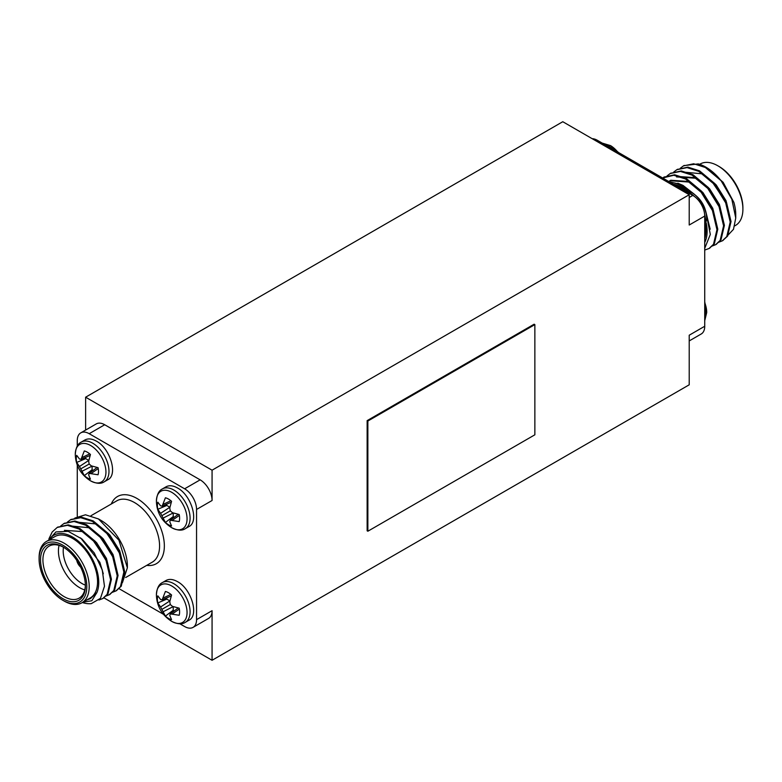 <?xml version="1.0" encoding="UTF-8"?>
<svg xmlns="http://www.w3.org/2000/svg" width="782" height="782" viewBox="0 0 782 782"><rect width="100%" height="100%" fill="white"/><g stroke="black" fill="none" stroke-linecap="round" stroke-linejoin="round"><path stroke-width="1.17" d="M179.821 623.762L184.63 626.538A16.872 9.736 -120 0 0 193.066 627.369A16.872 9.736 -120 0 0 196.556 619.647L212.069 610.693L212.069 660.282L689.216 384.803L689.216 335.214L704.729 326.26A16.872 9.736 60 0 1 701.229 333.982L689.216 340.923M592.169 138.688A16.872 9.736 60 0 1 597.37 140.31L692.803 195.402A16.872 9.736 60 0 1 704.729 216.067L689.216 225.02L689.216 194.718L212.069 470.197L212.069 500.5L196.556 509.453A16.872 9.736 -120 0 0 184.63 488.799L89.197 433.697A16.872 9.736 -120 0 0 80.771 432.866A16.872 9.736 -120 0 0 77.271 440.589L77.271 446.141M367.139 420.618L367.139 530.812L367.863 531.222L534.859 434.802L534.859 324.608L534.145 324.198L367.139 420.618L367.863 421.029L367.863 531.222M704.729 216.067L704.729 326.26M196.556 619.647L196.556 509.453M704.729 301.754L706.713 312.526A21.671 12.512 -120 0 0 706.713 312.233A21.671 12.512 -120 0 0 706.713 312.223A21.671 12.512 -120 0 0 704.729 302.654M691.63 192.44C701.229 198.618 706.254 207.328 706.713 218.569L706.713 218.862A21.671 12.512 -120 0 0 706.713 218.569A21.671 12.512 -120 0 0 706.713 218.559A21.671 12.512 -120 0 0 691.63 192.44L683.292 189.918M617.809 152.119A21.671 12.512 -120 0 0 610.517 145.608L602.179 143.086M727.113 236.076L733.496 229.302L735.745 218.022L731.825 199.195L721.092 180.71A42.179 24.35 -120 0 0 705.921 167.172A42.179 24.35 -120 0 0 698.238 163.897L683.849 165.657M722.705 240.602L727.592 236.135L731.033 221.541L726.488 202.333L715.022 183.75L699.558 170.847L687.886 167.123L677.222 169.489M716.077 244.434L720.965 239.957L724.406 225.363L719.86 206.165L708.394 187.572L692.93 174.669L681.259 170.945L670.594 173.311M709.45 248.256L714.337 243.789L717.788 229.194L713.233 209.987L701.767 191.404L686.303 178.492L674.641 174.777L663.967 177.133M721.092 180.71L705.354 167.495L693.683 163.77L683.429 165.892L680.36 168.208M718.697 242.264L722.294 240.856L726.761 236.614L730.212 222.02L725.657 202.812L714.191 184.229L698.727 171.326L687.065 167.602L676.811 169.714L673.732 172.04M712.07 246.086L715.657 244.678L720.134 240.436L723.585 225.842L719.029 206.644L707.563 188.051L692.099 175.148L680.428 171.424L670.174 173.545L667.105 175.862M704.729 250.054L709.049 248.5L713.516 244.267L716.957 229.673L712.412 210.466L700.936 191.873L685.472 178.97L673.801 175.256L662.598 177.973M698.238 163.897L706.547 167.534L723.184 182.362L733.878 202.382A37.116 21.427 60 0 1 735.745 214.688L735.745 218.022M714.103 173.213L709.861 170.29M734.767 225.861L735.559 225.402A35.425 20.449 -120 0 0 742.9 209.185A35.425 20.449 -120 0 0 717.847 165.794A35.425 20.449 -120 0 0 700.134 164.034L699.646 164.318M719.039 166.478L717.847 165.794L719.039 166.478A33.743 19.482 60 0 1 742.9 207.807L742.9 209.185M704.729 242.469A37.116 21.427 -120 0 0 706.263 223.075M687.495 190.573A37.116 21.427 -120 0 0 669.939 182.206M673.234 184.112A35.425 20.449 60 0 1 680.868 187.142A35.425 20.449 60 0 1 685.159 190.046M705.55 225.363A35.425 20.449 60 0 1 704.729 238.666M669.128 181.737L680.399 184.288L691.962 192.646M706.341 214.18L710.32 234.424L704.729 248.314M719.939 179.303L718.961 178.316M727.866 208.862L725.246 201.228L712.334 182.138M721.239 212.684L718.619 205.06L708.727 189.205L695.413 178.208L676.538 176.898L677.359 176.419L696.244 177.729L709.557 188.726L719.45 204.581L723.418 223.339M714.611 216.506L711.991 208.882L702.099 193.027L688.786 182.03L669.91 180.73L668.718 181.502M730.046 219.507L726.077 200.759L716.185 184.894L702.871 173.897L684.768 172.187M716.791 227.161L712.822 208.403L702.93 192.548L689.616 181.551L670.741 180.251L668.835 181.571M710.183 229.224L705.677 211.052M694.475 194.366L682.989 185.383L677.818 183.184M79.197 564.33A6.745 3.9 60 0 1 78.425 563.001M80.497 566.803A7.761 4.477 60 0 1 76.939 560.635M76.734 560.342A7.761 4.477 -120 0 0 80.654 567.126M92.726 539.863L105.648 558.954L108.258 566.579M99.353 536.032L112.276 555.132L114.886 562.757M105.981 532.21L118.903 551.3L121.513 558.934M57.624 527.205L68.288 524.849L79.96 528.564L95.424 541.467L106.89 560.059L111.435 579.267L107.994 593.861L103.097 598.328M64.251 523.383L74.906 521.017L86.587 524.742L102.051 537.645L113.517 556.237L118.062 575.435L114.622 590.029L109.724 594.506M70.879 519.561L81.543 517.195L93.214 520.92L108.678 533.823L120.145 552.405L124.69 571.613L121.249 586.207L116.352 590.674M48.093 540.655L55.952 531.926L68.2 531.349L81.983 539.003L94.241 552.923L102.266 569.941L104.475 586.265L100.477 598.328L91.25 603.645A42.179 24.35 60 0 1 82.354 602.531M82.784 602.218L91.817 600.752L96.88 592.609L90.38 598.65L86.773 599.97M48.904 538.876L52.199 531.995L57.194 527.449L67.448 525.328L79.129 529.043L94.593 541.946L106.059 560.538L110.604 579.745L107.163 594.34L102.686 598.582L98.972 600.009M60.752 525.934L63.841 523.608L74.085 521.496L85.756 525.221L101.22 538.124L112.686 556.716L117.232 575.914L113.791 590.508L109.314 594.75L105.717 596.158M67.379 522.112L70.448 519.795L80.712 517.674L92.384 521.399L107.848 534.302L119.314 552.884L123.859 572.092L120.418 586.686L115.951 590.918L112.344 592.336M122.451 582.59L127.368 567.781L118.913 540.167L98.473 518.945L85.463 514.791L74.847 518.065M80.566 537.869L99.842 562.307L103.292 573.753M64.388 530.323L83.273 531.623L96.577 542.62L106.469 558.475L110.448 577.233M71.797 526.081L89.901 527.801L103.204 538.798L113.097 554.653L117.075 573.411M78.415 522.259L96.528 523.969L109.832 534.966L119.724 550.831L123.703 569.579M64.153 601.055L64.153 601.055A35.425 20.449 60 0 0 81.866 602.805A35.425 20.449 60 0 0 81.866 561.906A35.425 20.449 60 0 0 46.441 541.447A35.425 20.449 60 0 0 39.1 557.664L39.1 559.042A33.743 19.482 -120 0 0 62.961 600.371L64.153 601.055L62.961 600.371A33.743 19.482 -120 0 0 86.812 586.588A33.743 19.482 -120 0 0 62.961 545.269A33.743 19.482 -120 0 0 39.1 559.042M62.961 598.709A31.72 18.309 60 0 1 40.527 559.873A31.72 18.309 60 0 1 62.961 546.921A31.72 18.309 60 0 1 85.385 585.767A31.72 18.309 60 0 1 62.961 598.709M63.567 547.283A30.029 17.341 -120 0 0 49.139 546.119A30.029 17.341 -120 0 0 44.535 570.186A30.029 17.341 -120 0 0 64.153 596.646A30.029 17.341 -120 0 0 79.168 598.132A30.029 17.341 -120 0 0 85.375 585.063M84.759 589.921A30.029 17.341 60 0 1 79.656 587.693A30.029 17.341 60 0 1 59.051 545.386M63.489 547.244A26.656 15.386 -120 0 0 82.042 583.558A26.656 15.386 -120 0 0 85.375 585.141M212.069 610.693A16.872 9.736 60 0 1 208.569 618.415L193.066 627.369M80.771 432.866L96.274 423.912A16.872 9.736 60 0 1 104.71 424.743L89.197 433.697M184.63 488.799L200.143 479.845A16.872 9.736 60 0 1 212.069 500.5M98.473 518.945L101.132 520.48A37.116 21.427 60 0 1 127.378 565.933L127.378 567.781M177.475 487.968C173.027 485.475 169.195 485.094 166.009 486.834L162.402 488.916A22.942 13.245 60 0 1 173.868 490.05A22.942 13.245 60 0 1 190.094 518.143A22.942 13.245 60 0 1 185.344 528.652L188.951 526.569C199.302 521.819 191.365 495.123 177.475 487.968M177.475 581.632C173.027 579.139 169.195 578.758 166.009 580.498L162.402 582.58A22.942 13.245 60 0 1 173.868 583.714A22.942 13.245 60 0 1 190.094 611.817A22.942 13.245 60 0 1 185.344 622.316L188.951 620.234C199.302 615.483 191.365 588.787 177.475 581.632M96.362 441.136C91.905 438.643 88.083 438.262 84.886 440.002L81.289 442.084A22.942 13.245 60 0 1 92.755 443.218A22.942 13.245 60 0 1 108.981 471.311A22.942 13.245 60 0 1 104.231 481.82L107.828 479.737C118.18 474.987 110.252 448.291 96.362 441.136M77.271 465.095L77.271 516.501M118.893 588.582L163.409 614.281M200.143 479.845L104.71 424.743M96.88 592.609A37.116 21.427 -120 0 0 83.469 546.11A37.116 21.427 -120 0 0 49.256 539.824M81.866 602.805L90.213 597.986A35.425 20.449 -120 0 0 90.213 557.077A35.425 20.449 -120 0 0 54.789 536.628L46.441 541.447M90.37 480.735C80.781 474.566 75.756 465.857 75.287 454.625A21.671 12.512 60 0 1 75.287 454.625A21.671 12.512 60 0 1 90.487 445.417A21.671 12.512 60 0 1 105.941 472.035A21.671 12.512 60 0 1 90.37 480.735L90.37 480.735C96.264 483.735 100.888 484.097 104.231 481.82M79.471 466.502L76.695 462.436A15.718 9.071 60 0 1 76.695 455.339L79.471 459.005L81.045 459.337L84.3 450.95A15.718 9.071 60 0 1 90.448 454.498L88.659 461.194L89.158 464.029L91.357 465.877L98.053 467.675A15.718 9.071 60 0 1 98.053 474.772L89.158 473.393L88.659 474.928L90.448 479.161A15.718 9.071 60 0 1 84.3 475.612L79.471 466.502L88.767 460.393L85.697 458.623L76.695 462.436M82.169 457.45L89.774 453.902M81.045 459.337L90.155 455.407M85.492 457.421A13.001 7.507 -120 0 0 85.697 458.623M81.045 468.711L89.158 464.029M82.169 471.184L92.09 466.121M84.3 475.612L92.11 469.728L92.11 466.18M92.11 469.728A13.001 7.507 -120 0 0 93.048 470.51M89.158 473.393L97.124 467.48M91.357 473.374L98.229 468.555M156.41 595.141A21.671 12.512 60 0 1 156.41 595.122A21.671 12.512 60 0 1 171.61 585.913A21.671 12.512 60 0 1 187.054 612.531A21.671 12.512 60 0 1 171.483 621.24A21.671 12.512 60 0 1 171.483 621.231C177.387 624.232 182.001 624.593 185.344 622.316M160.584 606.998L157.808 602.932A15.718 9.071 60 0 1 157.808 595.835L160.584 599.501L162.157 599.833L165.413 591.446A15.718 9.071 60 0 1 171.561 594.994L169.772 601.69L170.28 604.525L172.47 606.373L179.176 608.171A15.718 9.071 60 0 1 179.176 615.268L170.28 613.89L169.772 615.424L171.561 619.657A15.718 9.071 60 0 1 165.413 616.108L160.584 606.998L169.89 600.889L166.81 599.12L157.808 602.932M163.282 597.947L170.887 594.408M162.157 599.833L171.268 595.904M166.605 597.917A13.001 7.507 -120 0 0 166.81 599.12M162.157 609.207L170.28 604.525M163.282 611.68L173.213 606.617M165.413 616.108L173.223 610.224L173.223 606.676M173.223 610.224A13.001 7.507 -120 0 0 174.161 611.006M170.28 613.89L178.237 607.976M172.47 613.87L179.342 609.051M171.483 527.567C161.894 521.399 156.869 512.689 156.41 501.458A21.671 12.512 60 0 1 156.41 501.458A21.671 12.512 60 0 1 171.61 492.249A21.671 12.512 60 0 1 187.054 518.867A21.671 12.512 60 0 1 171.483 527.567L171.483 527.567C177.387 530.567 182.001 530.929 185.344 528.652M160.584 513.334L157.808 509.268A15.718 9.071 60 0 1 157.808 502.171L160.584 505.837L162.157 506.169L165.413 497.782A15.718 9.071 60 0 1 171.561 501.33L169.772 508.026L170.28 510.861L172.47 512.709L179.176 514.507A15.718 9.071 60 0 1 179.176 521.604L170.28 520.226L169.772 521.76L171.561 525.993A15.718 9.071 60 0 1 165.413 522.444L160.584 513.334L169.89 507.225L166.81 505.455L157.808 509.268M163.282 504.282L170.887 500.734M162.157 506.169L171.268 502.239M166.605 504.253A13.001 7.507 -120 0 0 166.81 505.455M162.157 515.543L170.28 510.861M163.282 518.016L173.213 512.953M165.413 522.444L173.223 516.56L173.223 513.012M173.223 516.56A13.001 7.507 -120 0 0 174.161 517.342M170.28 520.226L178.237 514.312M172.47 520.206L179.342 515.387M689.216 194.718L562.776 121.718L85.619 397.197L85.619 430.061M212.069 470.197L85.619 397.197M212.069 660.282L103.859 597.81M534.859 324.608L367.863 421.029M704.729 319.427A22.942 13.245 -120 0 0 705.472 314.266A22.942 13.245 -120 0 0 704.729 308.245M704.729 225.763A22.942 13.245 -120 0 0 705.472 220.602A22.942 13.245 -120 0 0 704.611 214.112M694.436 196.478A22.942 13.245 -120 0 0 684.397 190.554M612.971 149.323A22.942 13.245 -120 0 0 603.284 143.732M689.216 197.475L692.803 195.402M597.37 140.31L596.177 140.995M111.288 504.009A38.797 22.404 60 0 1 136.918 498.437A38.797 22.404 60 0 1 163.897 539.942A38.797 22.404 60 0 1 146.713 565.366M125.687 577.507L152.246 562.18A35.425 20.449 -120 0 0 157.671 533.783A35.425 20.449 -120 0 0 134.533 502.572A35.425 20.449 -120 0 0 116.821 500.812L91.015 515.709M706.713 312.526L704.729 320.708M706.713 218.862L704.729 227.044M618.591 152.568L610.517 145.608M684.26 165.413L683.429 165.892M677.632 169.235L676.801 169.714M671.005 173.066L670.174 173.545M664.377 176.888L663.547 177.367M723.125 240.377L722.294 240.856M716.498 244.199L715.667 244.678M709.87 248.031L709.039 248.5M698.873 164.767L699.616 164.337M706.547 167.534L705.921 167.172M669.91 180.73L670.741 180.251M102.686 598.582L103.517 598.103M109.314 594.75L110.145 594.271M115.941 590.928L116.772 590.449M57.203 527.439L58.034 526.96M63.831 523.617L64.662 523.138M70.458 519.786L71.289 519.307M75.287 454.625C75.678 447.959 77.672 443.775 81.289 442.084M171.483 621.24C161.894 615.063 156.869 606.353 156.41 595.122C156.791 588.455 158.785 584.271 162.402 582.58M156.41 501.458C156.791 494.791 158.785 490.607 162.402 488.916"/></g></svg>
